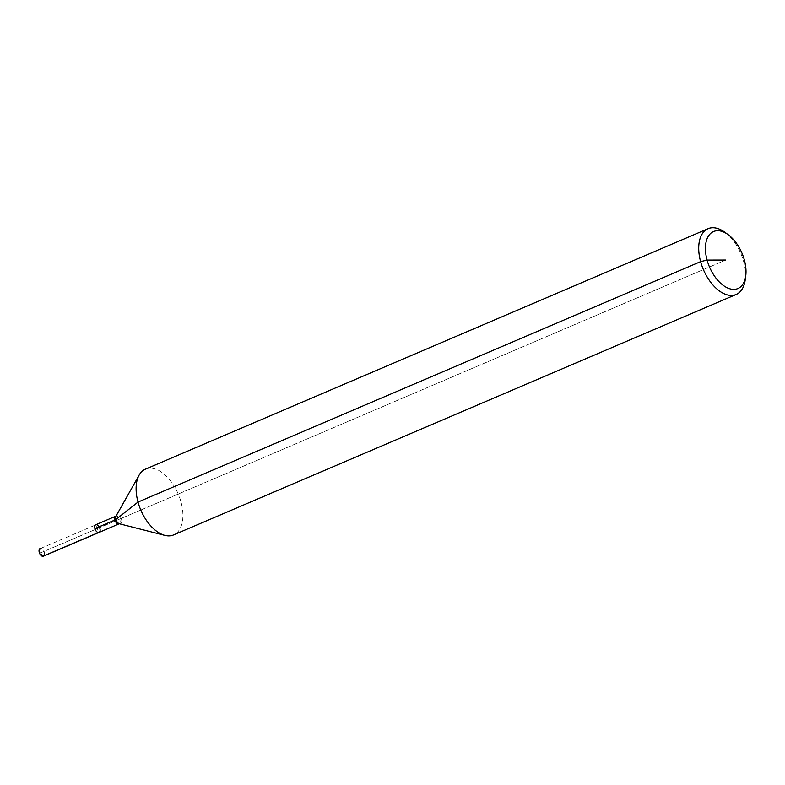 <?xml version="1.0" encoding="UTF-8"?>
<svg xmlns="http://www.w3.org/2000/svg" width="785" height="785" viewBox="0 0 785 785"><rect width="100%" height="100%" fill="white"/><g stroke="black" fill="none" stroke-linecap="round" stroke-linejoin="round"><path stroke-width="0.59" stroke-dasharray="3.92 2.94" d="M145.451 469.145A35.776 20.361 -113.1 0 1 181.021 501.988A35.776 20.361 -113.1 0 1 173.573 534.928M724.938 232.311A35.776 20.361 -113.1 0 1 743.621 261.542A35.776 20.361 -113.1 0 1 745.23 279.774M95.76 524.743A4.17 2.375 -113.1 0 1 99.911 528.58A4.17 2.375 -113.1 0 1 99.047 532.416M42.841 556.31L40.614 552.856L40.683 548.411A4.17 2.375 -113.1 0 0 40.123 548.529A4.17 2.375 -113.1 0 1 44.264 552.355A4.17 2.375 -113.1 0 1 43.401 556.202M40.683 548.411L96.319 524.635L98.488 532.534M725.723 260.041L40.614 552.856L39.25 552.365L40.614 552.856L725.723 260.041M94.897 528.59L97.399 528.58M121.557 519.444A4.651 2.649 -113.1 0 1 119.467 523.791L119.055 523.87A4.17 2.375 -113.1 0 0 119.919 520.023A4.17 2.375 -113.1 0 0 115.768 516.196L116.121 515.941A4.651 2.649 -113.1 0 1 118.927 515.51A4.651 2.649 -113.1 0 1 121.557 519.444"/><path stroke-width="1.18" d="M745.75 275.81L745.23 279.774A35.776 20.361 -113.1 0 1 736.173 294.473L173.573 534.928A35.776 20.361 -113.1 0 1 164.909 535.39A35.776 20.361 -113.1 0 1 140.79 510.034A35.776 20.361 -113.1 0 1 139.141 475.082A35.776 20.361 -113.1 0 1 145.451 469.145L708.06 228.69A35.776 20.361 -113.1 0 1 724.938 232.311L728.166 234.666A31.008 17.653 -113.1 0 1 744.357 260.002A31.008 17.653 -113.1 0 1 745.75 275.81A31.008 17.653 -113.1 0 1 722.72 284.994A31.008 17.653 -113.1 0 1 705.607 244.959A31.008 17.653 -113.1 0 1 728.166 234.666M736.173 294.473A35.776 20.361 -113.1 0 1 703.389 269.589A35.776 20.361 -113.1 0 1 708.06 228.69M119.055 523.87L119.477 523.791A4.651 2.649 -113.1 0 1 116.327 520.494A4.651 2.649 -113.1 0 1 116.111 515.941L115.768 516.196A4.17 2.375 -113.1 0 0 115.228 520.965A4.17 2.375 -113.1 0 0 119.055 523.87L99.047 532.416A4.17 2.375 -113.1 0 1 95.221 529.512A4.17 2.375 -113.1 0 1 95.76 524.743A4.17 2.375 -113.1 0 1 99.911 528.58A4.17 2.375 -113.1 0 1 99.047 532.416A4.17 2.375 -113.1 0 1 95.221 529.512A4.17 2.375 -113.1 0 1 95.76 524.743A4.17 2.375 -113.1 0 1 96.319 524.635M99.047 532.416L43.401 556.202A4.17 2.375 -113.1 0 1 39.25 552.365A4.17 2.375 -113.1 0 1 40.123 548.529A4.17 2.375 -113.1 0 0 39.397 552.836A4.17 2.375 -113.1 0 0 42.841 556.31L98.488 532.534A4.17 2.375 -113.1 0 1 95.044 529.051A4.17 2.375 -113.1 0 1 95.76 524.743L115.768 516.196M94.897 528.59L114.904 520.033A3.582 0.687 164.7 0 0 115.964 519.454L138.003 502.076L700.612 261.631L707.079 260.08L725.723 260.041M119.467 523.791L164.909 535.39M116.111 515.941L139.141 475.082"/></g></svg>
